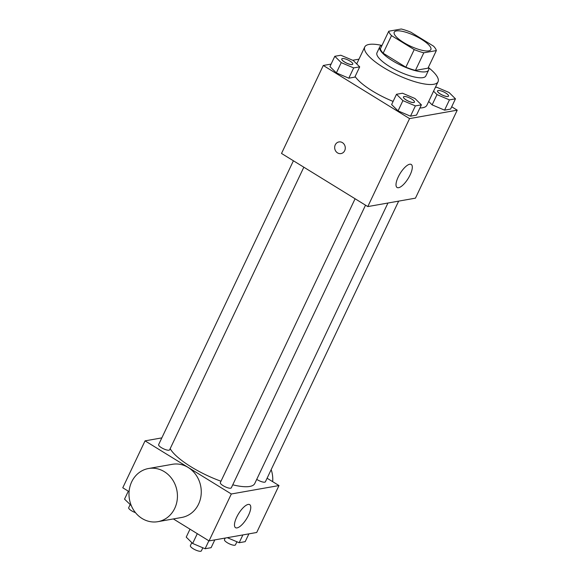 <?xml version="1.0" encoding="UTF-8"?>
<svg xmlns="http://www.w3.org/2000/svg" width="580" height="580" viewBox="0 0 580 580"><rect width="100%" height="100%" fill="white"/><g stroke="black" fill="none" stroke-linecap="round" stroke-linejoin="round"><path stroke-width="0.87" d="M403.608 42.478A20.278 5.648 -154.6 0 1 394.226 32.197A20.278 5.648 -154.6 0 1 414.968 35.793A20.278 5.648 -154.6 0 1 430.867 49.597A20.278 5.648 -154.6 0 1 403.608 42.478M423.799 52.802L436.341 50.583A26.18 7.293 -154.6 0 0 433.572 46.175L410.879 32.197A26.18 7.293 -154.6 0 0 401.287 29L388.752 31.219A26.18 7.293 -154.6 0 0 391.514 35.619L414.214 49.597A26.18 7.293 -154.6 0 0 423.799 52.802L415.439 70.397L427.982 68.179L436.341 50.583M391.514 35.619L383.155 53.215A26.18 7.293 -154.6 0 1 380.393 48.814L388.752 31.219M383.155 53.215L405.855 67.193L414.214 49.597M415.439 70.397A26.18 7.293 -154.6 0 1 405.855 67.193M382.046 45.334A27.042 7.533 25.4 0 0 379.762 46.893A27.042 7.533 25.4 0 0 400.954 65.301A27.042 7.533 25.4 0 0 428.62 70.093A27.042 7.533 25.4 0 0 428.381 67.338M428.62 70.093L425.829 75.958A27.042 7.533 -154.6 0 1 389.485 66.468A27.042 7.533 -154.6 0 1 376.978 52.765L379.762 46.893M428.489 67.584A40.564 11.296 -154.6 0 1 438.045 81.758A40.564 11.296 -154.6 0 1 383.532 67.519A40.564 11.296 -154.6 0 1 364.762 46.965A40.564 11.296 -154.6 0 1 381.792 45.407M393.11 101.413A40.564 11.296 -154.6 0 1 372.389 90.98A40.564 11.296 -154.6 0 1 355.112 76.524M438.045 81.758L426.909 105.219A40.564 11.296 -154.6 0 1 419.891 107.989M433.557 91.205L437.001 94.605L432.129 104.871L428.685 101.471L432.129 104.871L444.57 110.149L450.595 109.084L455.467 98.818L449.036 92.474L436.595 87.196L435.363 87.413M331.107 64.09L323.292 65.475L409.567 118.596L457.228 110.171L451.689 106.763M358.969 59.167L352.705 60.269M334.805 56.296L329.933 66.562L336.364 72.906L348.805 78.184L354.829 77.118L359.701 66.859L353.271 60.516L340.83 55.238L334.805 56.296L341.236 62.64L353.684 67.918L359.701 66.859M396.495 94.286L391.623 104.552L398.047 110.889L410.495 116.174L416.512 115.108L421.385 104.842L414.961 98.499L402.513 93.221L396.495 94.286L402.919 100.63L415.367 105.908L421.385 104.842M457.228 110.171L415.454 198.157L367.793 206.582L281.517 153.453L323.292 65.475M367.793 206.582L409.567 118.596M398.199 177.023A13.521 4.734 -58.4 0 1 411.249 164.459A13.521 4.734 -58.4 0 1 408.189 178.459A13.521 4.734 -58.4 0 1 397.068 187.485A13.521 4.734 -58.4 0 1 398.199 177.023M341.004 153.584A5.916 5.292 80 0 1 337.538 152.888A5.916 5.292 80 0 1 334.718 146.704A5.916 5.292 80 0 1 338.945 141.933A5.916 5.292 80 0 1 345.18 146.834A5.916 5.292 80 0 1 341.004 153.584A5.916 5.292 80 0 1 337.538 152.888A5.916 5.292 80 0 1 334.718 146.704A5.916 5.292 80 0 1 338.945 141.933M220.98 481.219A47.321 13.18 -154.6 0 1 191.168 466.893A47.321 13.18 -154.6 0 1 170.172 448.688M387.955 203.014L254.765 483.502A47.321 13.18 -154.6 0 1 232.747 484.815M355.098 198.766L220.327 482.603A6.083 1.696 25.4 0 0 225.091 486.743A6.083 1.696 25.4 0 0 231.319 487.823L365.523 205.182M303.84 167.2L169.628 449.834A6.083 1.696 -154.6 0 1 161.457 447.702A6.083 1.696 -154.6 0 1 158.637 444.613L293.415 160.776M398.67 201.122L265.394 481.799A6.083 1.696 -154.6 0 1 257.215 479.66A6.083 1.696 -154.6 0 1 256.737 479.355M161.834 437.885L145.051 440.858L231.326 493.986L278.987 485.554L267.09 478.232M129.086 491.666L122.772 487.78L145.051 440.858M173.369 518.94L209.039 540.908L256.708 532.484L278.987 485.554M209.039 540.908L231.326 493.986M236.662 517.215A13.521 4.734 -58.4 0 1 249.712 504.651A13.521 4.734 -58.4 0 1 246.652 518.65A13.521 4.734 -58.4 0 1 235.531 527.677A13.521 4.734 -58.4 0 1 236.662 517.215M148.516 468.517L172.347 464.304A26.992 24.135 80 0 1 200.811 486.678A26.992 24.135 80 0 1 181.743 517.454L157.912 521.666A26.992 24.135 80 0 1 142.093 518.505A26.992 24.135 80 0 1 129.224 490.296A26.992 24.135 80 0 1 148.516 468.517A26.992 24.135 80 0 1 176.98 490.89A26.992 24.135 80 0 1 157.912 521.666M272.673 481.668A26.992 24.135 -100 0 0 271.179 469.626M189.993 529.178L186.224 537.124L192.647 543.46L205.095 548.745L211.113 547.679L214.81 539.886M192.647 543.46L197.294 533.673M205.095 548.745L208.865 540.799M202.84 547.788L201.376 550.877A6.083 1.696 -154.6 0 1 193.198 548.738A6.083 1.696 -154.6 0 1 190.385 545.657L191.813 542.641M227.295 537.682L239.17 542.721L245.195 541.655L248.893 533.861M239.17 542.721L242.875 534.927M236.923 541.764L235.458 544.852A6.083 1.696 -154.6 0 1 227.28 542.713A6.083 1.696 -154.6 0 1 224.467 539.632L225.214 538.044M128.31 491.188L124.533 499.134L131.297 505.622M135.459 512.633A6.083 1.696 -154.6 0 1 131.515 510.755A6.083 1.696 -154.6 0 1 128.702 507.667L130.13 504.658M414.446 102.153A6.083 1.696 -154.6 0 1 414.439 102.174A6.083 1.696 -154.6 0 1 406.261 100.035A6.083 1.696 -154.6 0 1 403.441 96.954A6.083 1.696 -154.6 0 1 403.455 96.932M391.623 104.552L398.047 110.889L402.919 100.63M398.047 110.889L410.495 116.174L415.367 105.908M410.495 116.174L416.512 115.108M406.283 99.992A6.083 1.696 -154.6 0 1 403.462 96.903A6.083 1.696 -154.6 0 1 409.69 97.984A6.083 1.696 -154.6 0 1 414.461 102.124A6.083 1.696 -154.6 0 1 406.283 99.992M437.001 94.605L449.442 99.883L455.467 98.818M448.536 96.106L448.514 96.15A6.083 1.696 -154.6 0 1 448.514 96.15A6.083 1.696 -154.6 0 1 440.336 94.011A6.083 1.696 -154.6 0 1 437.523 90.93A6.083 1.696 -154.6 0 1 437.537 90.908L437.545 90.886A6.083 1.696 -154.6 0 1 443.765 91.959A6.083 1.696 -154.6 0 1 448.536 96.106A6.083 1.696 -154.6 0 1 440.358 93.967A6.083 1.696 -154.6 0 1 437.545 90.886M432.129 104.871L444.57 110.149L449.442 99.883M444.57 110.149L450.595 109.084M352.763 64.162A6.083 1.696 -154.6 0 1 352.749 64.184A6.083 1.696 -154.6 0 1 344.571 62.053A6.083 1.696 -154.6 0 1 341.758 58.964A6.083 1.696 -154.6 0 1 341.772 58.942M329.933 66.562L336.364 72.906L341.236 62.64M336.364 72.906L348.805 78.184L353.684 67.918M348.805 78.184L354.829 77.118M344.592 62.002A6.083 1.696 -154.6 0 1 341.779 58.921A6.083 1.696 -154.6 0 1 348.007 60.001A6.083 1.696 -154.6 0 1 352.77 64.141A6.083 1.696 -154.6 0 1 344.592 62.002M356.714 63.909L364.762 46.965"/></g></svg>
